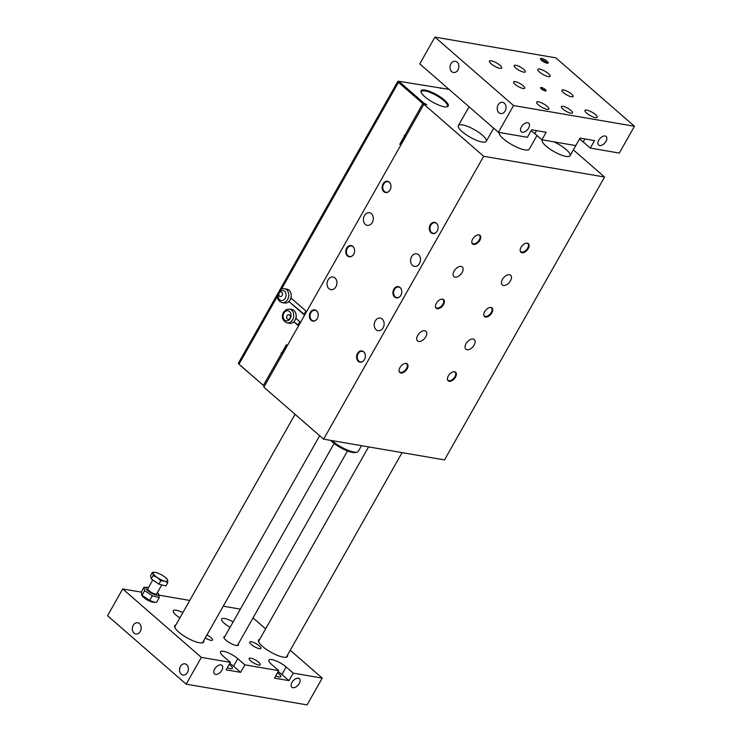 <?xml version="1.0" encoding="UTF-8"?>
<svg xmlns="http://www.w3.org/2000/svg" width="742" height="742" viewBox="0 0 742 742"><rect width="100%" height="100%" fill="white"/><g stroke="black" fill="none" stroke-linecap="round" stroke-linejoin="round"><path stroke-width="1.11" d="M399.771 81.49L398.491 81.268A2.56 0.696 29.5 0 0 397.842 81.379A2.56 0.696 29.5 0 0 398.454 82.362L281.431 289.195M449.021 89.355L399.79 81.453L399.215 82.464M400.105 83.234L399.79 81.453M263.716 385.654L240.38 365.546M400.43 82.668L423.691 102.906L423.367 103.481M305.936 311.037L304.146 314.191M299.87 321.75L298.08 324.913M289.621 300.566A6.075 4.675 -80.3 0 0 290.363 299.508A6.075 4.675 -80.3 0 0 291.152 297.44M294.574 320.859A6.075 4.675 -80.3 0 0 295.307 319.802A6.075 4.675 -80.3 0 0 296.104 317.734M263.642 385.784L264.375 386.239M483.673 156.284L604.572 177.023L444.523 459.91L323.623 439.171L483.673 156.284L423.905 104.27L426.724 104.761L423.691 102.906M424.749 104.418L399.261 82.501L398.955 82.01L399.484 81.991M284.511 288.759L286.931 289.167A7.03 5.407 99.7 0 1 291.207 295.464A7.03 5.407 99.7 0 1 290.066 299.87A7.03 5.407 99.7 0 1 287.108 302.69A7.03 5.407 99.7 0 1 284.548 303.033L282.136 302.625C278.473 301.243 276.942 298.655 277.536 294.834C279.196 289.872 281.524 287.85 284.511 288.759A7.03 5.407 99.7 0 1 287.646 299.453A7.03 5.407 99.7 0 1 282.136 302.625M279.539 296.197A2.365 1.818 99.7 0 1 278.992 293.405A2.365 1.818 99.7 0 1 281.06 291.884A2.365 1.818 99.7 0 1 282.452 294.518A2.365 1.818 99.7 0 1 280.263 296.55A2.365 1.818 99.7 0 1 279.539 296.197M291.207 295.464A6.075 4.675 99.7 0 1 291.031 298.071L306.594 311.612M400.773 145.154L399.799 144.3L404.64 135.74L404.251 135.378L404.65 135.721A2.56 0.696 29.5 0 0 405.688 136.472M423.877 104.325A2.56 0.696 -150.5 0 1 422.829 103.583L398.454 82.362M277.888 293.396L238.395 363.19A2.56 0.696 29.5 0 0 239.007 364.174L263.391 385.395A2.56 0.696 29.5 0 0 264.43 386.137M282.619 353.99A2.56 0.696 -150.5 0 1 281.58 353.248L281.181 352.904L281.58 353.238L286.431 344.678L287.404 345.531M298.534 325.868L293.98 321.898A6.075 4.675 99.7 0 1 292.06 322.983A7.03 5.407 99.7 0 1 289.501 323.336L287.08 322.918C282.387 320.683 281.181 317.14 283.453 312.299L286.44 309.47L289.463 309.052A7.03 5.407 99.7 0 1 293.6 316.899A7.03 5.407 99.7 0 1 287.08 322.918M289.463 309.052L291.875 309.47A7.03 5.407 99.7 0 1 296.151 315.758A6.075 4.675 99.7 0 1 295.975 318.364L300.538 322.325M304.591 315.146L289.028 301.604A6.075 4.675 99.7 0 1 287.108 302.69M296.151 315.758A7.03 5.407 99.7 0 1 292.06 322.983M289.64 315.062A2.365 1.818 99.7 0 1 290.178 317.845A2.365 1.818 99.7 0 1 288.119 319.375A2.365 1.818 99.7 0 1 286.727 316.732A2.365 1.818 99.7 0 1 288.916 314.71A2.365 1.818 99.7 0 1 289.64 315.062M287.024 345.188L282.387 353.377L282.795 353.684M422.829 103.583L404.64 135.74M289.028 301.604L304.804 314.775M293.98 321.898L298.748 325.488M405.262 136.194L400.606 144.44L400.986 144.773M399.799 144.3L400.606 144.44M263.391 385.395L281.58 353.248L282.387 353.377M444.477 100.114A15.591 4.22 29.5 0 0 428.644 91.034A15.591 4.22 29.5 0 0 421.048 92.091A15.591 4.22 29.5 0 0 432.577 102.099A15.591 4.22 29.5 0 0 447.092 106.82A15.591 4.22 29.5 0 0 444.477 100.114M421.215 92.509A14.951 4.044 -150.5 0 1 421.345 91.6A14.951 4.044 -150.5 0 1 430.332 92.527A14.951 4.044 -150.5 0 1 443.772 100.578A14.951 4.044 -150.5 0 1 447.361 106.319A14.951 4.044 -150.5 0 1 446.647 106.904M440.423 88.428L440.711 87.927M573.371 149.865L604.572 177.023M553.931 141.852A15.99 4.331 -150.5 0 1 570.06 155.709A15.99 4.331 -150.5 0 1 565.979 156.395A15.99 4.331 -150.5 0 1 549.711 148.91A15.99 4.331 -150.5 0 1 542.235 139.969A15.99 4.331 -150.5 0 1 542.309 139.858L542.235 139.969M499.088 132.438A17.261 4.675 29.5 0 0 507.751 142.121A17.261 4.675 29.5 0 0 524.854 149.884A17.261 4.675 29.5 0 0 529.259 149.151L536.985 135.498M482.152 142.01A15.99 4.331 -150.5 0 1 465.893 134.534A15.99 4.331 -150.5 0 1 458.408 125.584A15.99 4.331 -150.5 0 1 474.453 129.692A15.99 4.331 -150.5 0 1 486.242 141.332A15.99 4.331 -150.5 0 1 482.152 142.01M330.737 440.386A15.99 4.331 29.5 0 0 332.592 442.167A15.99 4.331 29.5 0 0 355.418 452.509L357.05 452.119A17.261 4.675 -150.5 0 1 332.397 440.952A17.261 4.675 -150.5 0 1 331.999 440.609M361.502 445.664L358.303 451.322A17.261 4.675 -150.5 0 1 357.05 452.119M423.905 104.27L263.855 387.157L323.623 439.171M461.134 266.443A6.39 3.701 -49 0 1 462.303 266.981A6.39 3.701 -49 0 1 460.893 274.234A6.39 3.701 -49 0 1 453.909 276.627A6.39 3.701 -49 0 1 454.642 270.218A6.39 3.701 -49 0 1 461.134 266.443M424.758 330.737A6.39 3.701 -49 0 1 425.927 331.266A6.39 3.701 -49 0 1 424.526 338.528A6.39 3.701 -49 0 1 417.533 340.921A6.39 3.701 -49 0 1 418.265 334.512A6.39 3.701 -49 0 1 424.758 330.737M473.118 339.029A6.39 3.701 -49 0 1 474.286 339.567A6.39 3.701 -49 0 1 472.886 346.82A6.39 3.701 -49 0 1 465.893 349.213A6.39 3.701 -49 0 1 466.625 342.804A6.39 3.701 -49 0 1 473.118 339.029M509.494 274.735A6.39 3.701 -49 0 1 510.663 275.273A6.39 3.701 -49 0 1 509.253 282.526A6.39 3.701 -49 0 1 502.269 284.919A6.39 3.701 -49 0 1 503.002 278.51A6.39 3.701 -49 0 1 509.494 274.735M478.989 234.88A5.704 3.302 -49 0 1 480.037 235.353A5.704 3.302 -49 0 1 478.785 241.827A5.704 3.302 -49 0 1 472.543 243.96A5.704 3.302 -49 0 1 473.201 238.247A5.704 3.302 -49 0 1 478.989 234.88M490.981 307.466A5.704 3.302 -49 0 1 492.02 307.939A5.704 3.302 -49 0 1 490.768 314.413A5.704 3.302 -49 0 1 484.535 316.546A5.704 3.302 -49 0 1 485.194 310.833A5.704 3.302 -49 0 1 490.981 307.466M406.245 363.459A5.704 3.302 -49 0 1 407.284 363.942A5.704 3.302 -49 0 1 406.032 370.406A5.704 3.302 -49 0 1 399.799 372.54A5.704 3.302 -49 0 1 400.457 366.826A5.704 3.302 -49 0 1 406.245 363.459M442.622 299.165A5.704 3.302 -49 0 1 443.66 299.647A5.704 3.302 -49 0 1 442.408 306.112A5.704 3.302 -49 0 1 436.175 308.245A5.704 3.302 -49 0 1 436.825 302.532A5.704 3.302 -49 0 1 442.622 299.165M454.605 371.761A5.704 3.302 -49 0 1 455.644 372.234A5.704 3.302 -49 0 1 454.392 378.698A5.704 3.302 -49 0 1 448.159 380.832A5.704 3.302 -49 0 1 448.817 375.118A5.704 3.302 -49 0 1 454.605 371.761M527.358 243.172A5.704 3.302 -49 0 1 528.397 243.645A5.704 3.302 -49 0 1 527.145 250.119A5.704 3.302 -49 0 1 520.912 252.252A5.704 3.302 -49 0 1 521.561 246.539A5.704 3.302 -49 0 1 527.358 243.172M528.276 243.552A5.704 3.302 -49 0 1 527.423 249.266A5.704 3.302 -49 0 1 521.709 252.521A5.704 3.302 -49 0 1 520.791 252.141M520.161 250.453A5.435 3.144 131 0 0 520.847 251.844A5.435 3.144 131 0 0 526.792 249.813A5.435 3.144 131 0 0 527.979 243.645A5.435 3.144 131 0 0 526.987 243.19A5.435 3.144 131 0 0 526.505 243.153M527.905 243.58A5.435 3.144 -49 0 1 527.145 249.024A5.435 3.144 -49 0 1 521.682 252.159A5.435 3.144 -49 0 1 520.773 251.779M527.265 243.255A5.352 3.107 -49 0 1 527.775 243.571A5.352 3.107 -49 0 1 527.154 248.932A5.352 3.107 -49 0 1 521.719 252.095A5.352 3.107 -49 0 1 520.745 251.649A5.352 3.107 -49 0 1 520.365 251.195M491.9 307.847A5.704 3.302 -49 0 1 491.046 313.56A5.704 3.302 -49 0 1 485.333 316.815A5.704 3.302 -49 0 1 484.415 316.435M483.784 314.738A5.435 3.144 131 0 0 484.47 316.138A5.435 3.144 131 0 0 490.416 314.107A5.435 3.144 131 0 0 491.612 307.939A5.435 3.144 131 0 0 490.62 307.485A5.435 3.144 131 0 0 490.128 307.448M491.529 307.874A5.435 3.144 -49 0 1 490.777 313.319A5.435 3.144 -49 0 1 485.305 316.454A5.435 3.144 -49 0 1 484.396 316.064M490.898 307.55A5.352 3.107 -49 0 1 491.399 307.856A5.352 3.107 -49 0 1 490.787 313.226A5.352 3.107 -49 0 1 485.342 316.389A5.352 3.107 -49 0 1 484.368 315.944A5.352 3.107 -49 0 1 483.988 315.489M455.523 372.132A5.704 3.302 -49 0 1 454.67 377.854A5.704 3.302 -49 0 1 448.966 381.11A5.704 3.302 -49 0 1 448.047 380.729M447.407 379.032A5.435 3.144 131 0 0 448.094 380.433A5.435 3.144 131 0 0 454.039 378.392A5.435 3.144 131 0 0 455.236 372.224A5.435 3.144 131 0 0 454.243 371.779A5.435 3.144 131 0 0 453.761 371.742M455.152 372.159A5.435 3.144 -49 0 1 454.401 377.613A5.435 3.144 -49 0 1 448.929 380.748A5.435 3.144 -49 0 1 448.02 380.358M454.521 371.844A5.352 3.107 -49 0 1 455.022 372.15A5.352 3.107 -49 0 1 454.41 377.52A5.352 3.107 -49 0 1 448.966 380.683A5.352 3.107 -49 0 1 447.992 380.229A5.352 3.107 -49 0 1 447.612 379.774M479.907 235.251A5.704 3.302 -49 0 1 479.063 240.974A5.704 3.302 -49 0 1 473.35 244.229A5.704 3.302 -49 0 1 472.431 243.849M478.145 234.862A5.435 3.144 -49 0 1 479.62 235.353A5.435 3.144 -49 0 1 478.432 241.521A5.435 3.144 -49 0 1 472.487 243.552A5.435 3.144 -49 0 1 471.791 242.152M479.545 235.279A5.435 3.144 -49 0 1 479.323 239.898A5.435 3.144 -49 0 1 472.413 243.478M478.905 234.964A5.352 3.107 -49 0 1 479.415 235.27A5.352 3.107 -49 0 1 478.794 240.64A5.352 3.107 -49 0 1 473.359 243.803A5.352 3.107 -49 0 1 472.385 243.357A5.352 3.107 -49 0 1 472.005 242.894M407.163 363.84A5.704 3.302 -49 0 1 406.31 369.553A5.704 3.302 -49 0 1 400.606 372.809A5.704 3.302 -49 0 1 399.688 372.428M405.392 363.441A5.435 3.144 -49 0 1 406.876 363.932A5.435 3.144 -49 0 1 405.679 370.1A5.435 3.144 -49 0 1 399.734 372.132A5.435 3.144 -49 0 1 399.048 370.74M406.792 363.868A5.435 3.144 -49 0 1 406.57 368.486A5.435 3.144 -49 0 1 399.66 372.067M406.162 363.543A5.352 3.107 -49 0 1 406.662 363.858A5.352 3.107 -49 0 1 406.05 369.219A5.352 3.107 -49 0 1 400.606 372.382A5.352 3.107 -49 0 1 399.632 371.937A5.352 3.107 -49 0 1 399.252 371.482M443.54 299.545A5.704 3.302 -49 0 1 442.686 305.259A5.704 3.302 -49 0 1 436.973 308.514A5.704 3.302 -49 0 1 436.055 308.143M441.768 299.147A5.435 3.144 -49 0 1 443.252 299.638A5.435 3.144 -49 0 1 442.056 305.806A5.435 3.144 -49 0 1 436.111 307.837A5.435 3.144 -49 0 1 435.424 306.446M443.169 299.573A5.435 3.144 -49 0 1 442.946 304.192A5.435 3.144 -49 0 1 436.036 307.772M442.538 299.249A5.352 3.107 -49 0 1 443.039 299.564A5.352 3.107 -49 0 1 442.418 304.934A5.352 3.107 -49 0 1 436.982 308.088A5.352 3.107 -49 0 1 436.008 307.642A5.352 3.107 -49 0 1 435.628 307.188M365.324 224.399A6.39 4.916 99.7 0 1 363.858 216.868A6.39 4.916 99.7 0 1 369.442 212.741A6.39 4.916 99.7 0 1 373.198 219.873A6.39 4.916 99.7 0 1 367.271 225.345A6.39 4.916 99.7 0 1 365.324 224.399M376.138 329.754A6.39 4.916 99.7 0 1 374.673 322.213A6.39 4.916 99.7 0 1 380.247 318.095A6.39 4.916 99.7 0 1 384.013 325.228A6.39 4.916 99.7 0 1 378.086 330.7A6.39 4.916 99.7 0 1 376.138 329.754M328.947 288.694A6.39 4.916 99.7 0 1 327.491 281.162A6.39 4.916 99.7 0 1 333.065 277.035A6.39 4.916 99.7 0 1 336.831 284.167A6.39 4.916 99.7 0 1 330.904 289.64A6.39 4.916 99.7 0 1 328.947 288.694M412.515 265.46A6.39 4.916 99.7 0 1 411.049 257.928A6.39 4.916 99.7 0 1 416.624 253.801A6.39 4.916 99.7 0 1 420.389 260.934A6.39 4.916 99.7 0 1 414.463 266.406A6.39 4.916 99.7 0 1 412.515 265.46M383.846 191.677A5.704 4.387 99.7 0 1 382.538 184.953A5.704 4.387 99.7 0 1 387.51 181.28A5.704 4.387 99.7 0 1 390.867 187.643A5.704 4.387 99.7 0 1 385.58 192.521A5.704 4.387 99.7 0 1 383.846 191.677M394.651 297.032A5.704 4.387 99.7 0 1 393.343 290.308A5.704 4.387 99.7 0 1 398.315 286.635A5.704 4.387 99.7 0 1 401.672 292.988A5.704 4.387 99.7 0 1 396.386 297.867A5.704 4.387 99.7 0 1 394.651 297.032M311.093 320.256A5.704 4.387 99.7 0 1 309.785 313.541A5.704 4.387 99.7 0 1 314.756 309.859A5.704 4.387 99.7 0 1 318.114 316.222A5.704 4.387 99.7 0 1 312.827 321.101A5.704 4.387 99.7 0 1 311.093 320.256M358.275 361.317A5.704 4.387 99.7 0 1 356.967 354.602A5.704 4.387 99.7 0 1 361.948 350.92A5.704 4.387 99.7 0 1 365.305 357.282A5.704 4.387 99.7 0 1 360.018 362.161A5.704 4.387 99.7 0 1 358.275 361.317M347.469 255.971A5.704 4.387 99.7 0 1 346.162 249.247A5.704 4.387 99.7 0 1 351.133 245.574A5.704 4.387 99.7 0 1 354.49 251.928A5.704 4.387 99.7 0 1 349.204 256.806A5.704 4.387 99.7 0 1 347.469 255.971M431.028 232.738A5.704 4.387 99.7 0 1 429.72 226.013A5.704 4.387 99.7 0 1 434.691 222.34A5.704 4.387 99.7 0 1 438.049 228.703A5.704 4.387 99.7 0 1 432.762 233.582A5.704 4.387 99.7 0 1 431.028 232.738M432.883 233.6A5.704 4.387 99.7 0 1 431.269 232.775A5.704 4.387 99.7 0 1 429.933 226.134A5.704 4.387 99.7 0 1 434.812 222.359M437.891 225.568A5.435 4.183 -80.3 0 0 434.886 222.646A5.435 4.183 -80.3 0 0 430.147 226.152A5.435 4.183 -80.3 0 0 431.39 232.552A5.435 4.183 -80.3 0 0 433.05 233.359A5.435 4.183 -80.3 0 0 436.862 231.597M433.133 233.368A5.435 4.183 99.7 0 1 431.556 232.58A5.435 4.183 99.7 0 1 430.295 226.227A5.435 4.183 99.7 0 1 434.97 222.656M434.729 233.211A5.352 4.118 99.7 0 1 433.226 233.303A5.352 4.118 99.7 0 1 431.594 232.515A5.352 4.118 99.7 0 1 430.369 226.199A5.352 4.118 99.7 0 1 435.035 222.748A5.352 4.118 99.7 0 1 436.426 223.342M385.701 192.54A5.704 4.387 99.7 0 1 384.087 191.714A5.704 4.387 99.7 0 1 382.751 185.073A5.704 4.387 99.7 0 1 387.63 181.298M390.709 184.508A5.435 4.183 -80.3 0 0 387.704 181.586A5.435 4.183 -80.3 0 0 382.965 185.092A5.435 4.183 -80.3 0 0 384.208 191.492A5.435 4.183 -80.3 0 0 385.868 192.299A5.435 4.183 -80.3 0 0 389.671 190.536M385.951 192.308A5.435 4.183 99.7 0 1 384.375 191.519A5.435 4.183 99.7 0 1 383.113 185.166A5.435 4.183 99.7 0 1 387.788 181.595M387.547 192.15A5.352 4.118 99.7 0 1 386.044 192.243A5.352 4.118 99.7 0 1 384.412 191.455A5.352 4.118 99.7 0 1 383.178 185.138A5.352 4.118 99.7 0 1 387.853 181.688A5.352 4.118 99.7 0 1 389.235 182.282M396.516 297.885A5.704 4.387 99.7 0 1 394.892 297.069A5.704 4.387 99.7 0 1 393.557 290.428A5.704 4.387 99.7 0 1 398.435 286.653M401.515 289.862A5.435 4.183 -80.3 0 0 398.519 286.931A5.435 4.183 -80.3 0 0 393.77 290.437A5.435 4.183 -80.3 0 0 395.022 296.846A5.435 4.183 -80.3 0 0 396.673 297.653A5.435 4.183 -80.3 0 0 400.485 295.891M396.757 297.663A5.435 4.183 99.7 0 1 395.18 296.874A5.435 4.183 99.7 0 1 393.919 290.521A5.435 4.183 99.7 0 1 398.593 286.95M398.352 297.505A5.352 4.118 99.7 0 1 396.849 297.598A5.352 4.118 99.7 0 1 395.217 296.809A5.352 4.118 99.7 0 1 393.993 290.493A5.352 4.118 99.7 0 1 398.667 287.043A5.352 4.118 99.7 0 1 400.049 287.636M349.324 256.825A5.704 4.387 99.7 0 1 347.71 256.009A5.704 4.387 99.7 0 1 346.375 249.368A5.704 4.387 99.7 0 1 351.254 245.593M354.333 248.802A5.435 4.183 -80.3 0 0 351.328 245.871A5.435 4.183 -80.3 0 0 346.588 249.377A5.435 4.183 -80.3 0 0 347.831 255.786A5.435 4.183 -80.3 0 0 349.491 256.593A5.435 4.183 -80.3 0 0 353.303 254.831M349.575 256.602A5.435 4.183 99.7 0 1 347.998 255.814A5.435 4.183 99.7 0 1 346.737 249.46A5.435 4.183 99.7 0 1 351.411 245.89M351.17 256.444A5.352 4.118 99.7 0 1 349.668 256.537A5.352 4.118 99.7 0 1 348.035 255.749A5.352 4.118 99.7 0 1 346.811 249.433A5.352 4.118 99.7 0 1 351.476 245.982A5.352 4.118 99.7 0 1 352.858 246.576M360.139 362.179A5.704 4.387 99.7 0 1 358.516 361.363A5.704 4.387 99.7 0 1 357.19 354.713A5.704 4.387 99.7 0 1 362.068 350.947M365.147 354.157A5.435 4.183 -80.3 0 0 362.142 351.226A5.435 4.183 -80.3 0 0 357.403 354.732A5.435 4.183 -80.3 0 0 358.646 361.141A5.435 4.183 -80.3 0 0 360.306 361.938A5.435 4.183 -80.3 0 0 364.109 360.185M360.38 361.957A5.435 4.183 99.7 0 1 358.803 361.168A5.435 4.183 99.7 0 1 357.542 354.806A5.435 4.183 99.7 0 1 362.217 351.244M361.975 361.79A5.352 4.118 99.7 0 1 360.473 361.892A5.352 4.118 99.7 0 1 358.84 361.094A5.352 4.118 99.7 0 1 357.616 354.787A5.352 4.118 99.7 0 1 362.291 351.337A5.352 4.118 99.7 0 1 363.673 351.921M312.948 321.119A5.704 4.387 99.7 0 1 311.334 320.303A5.704 4.387 99.7 0 1 309.998 313.653A5.704 4.387 99.7 0 1 314.877 309.887M317.956 313.096A5.435 4.183 -80.3 0 0 314.96 310.165A5.435 4.183 -80.3 0 0 310.212 313.671A5.435 4.183 -80.3 0 0 311.464 320.08A5.435 4.183 -80.3 0 0 313.115 320.878A5.435 4.183 -80.3 0 0 316.927 319.125M313.198 320.896A5.435 4.183 99.7 0 1 311.621 320.108A5.435 4.183 99.7 0 1 310.36 313.745A5.435 4.183 99.7 0 1 315.035 310.184M314.793 320.73A5.352 4.118 99.7 0 1 313.291 320.832A5.352 4.118 99.7 0 1 311.659 320.043A5.352 4.118 99.7 0 1 310.434 313.727A5.352 4.118 99.7 0 1 315.1 310.277A5.352 4.118 99.7 0 1 316.491 310.861M152.629 593.071A5.12 1.382 29.5 0 0 155.811 594.101A5.12 1.382 29.5 0 0 156.71 593.823A5.12 1.382 29.5 0 1 155.811 594.101L155.811 594.101A5.12 1.382 29.5 0 1 152.629 593.071A5.12 1.382 29.5 0 1 148.038 589.704A5.12 1.382 29.5 0 0 152.629 593.071M147.806 588.796A5.12 1.382 29.5 0 0 148.038 589.704L148.038 589.704A5.12 1.382 29.5 0 1 147.806 588.786L152.787 579.975M143.967 587.284L141.323 591.958L142.019 595.251L149.661 600.426L154.781 602.309L156.608 602.309L159.252 597.635L152.305 595.761L144.662 590.586L143.967 587.284L147.231 587.376A7.225 1.957 29.5 0 0 151.294 593.016A7.225 1.957 29.5 0 0 158.213 593.591A7.225 1.957 29.5 0 0 157.387 592.626M154.781 602.309L153.334 602.216A7.225 1.957 -150.5 0 1 148.845 600.76A7.225 1.957 -150.5 0 1 142.353 596.002L141.574 594.871L142.019 595.251L144.662 590.586M148.483 587.59A7.225 1.957 29.5 0 0 147.231 587.376M158.556 594.333L159.252 597.635M152.305 595.761L149.661 600.426M167.738 580.374L167.729 582.646L164.613 581.088A8.31 2.254 29.5 0 0 167.738 580.374L167.033 579.344L167.738 580.374A8.31 2.254 29.5 0 0 167.302 579.465A8.31 2.254 29.5 0 0 163.565 576.135A8.31 2.254 29.5 0 0 156.265 572.611A8.31 2.254 29.5 0 0 154.661 572.314A8.31 2.254 29.5 0 0 153.149 573.325L152.444 572.295L154.512 572.314M160.782 580.773L157.313 577.554A8.31 2.254 29.5 0 0 164.613 581.088L160.782 580.773L158.899 584.112L151.247 578.936L150.552 575.634L152.444 572.295M153.14 575.597L153.149 573.325A8.31 2.254 29.5 0 0 157.313 577.554L153.14 575.597L151.247 578.936M167.729 582.646L165.837 585.985L158.899 584.112M156.989 582.822A7.29 1.976 -150.5 0 1 153.78 580.643M540.872 59.638A4.137 1.122 -150.5 0 1 546.353 62.337A4.137 1.122 -150.5 0 1 547.169 63.2M513.557 105.531L434.914 37.1L555.814 57.839L634.456 126.27L513.557 105.531L498.401 132.326L527.414 137.298L531.662 129.794L546.168 132.289L541.92 139.793L575.773 145.599L580.021 138.095L594.528 140.581L590.289 148.085L619.301 153.065L634.456 126.27M545.314 89.55A3.144 0.853 -150.5 0 1 546.075 90.765A3.144 0.853 -150.5 0 1 542.921 89.958A3.144 0.853 -150.5 0 1 540.603 87.667A3.144 0.853 -150.5 0 1 542.495 87.862A3.144 0.853 -150.5 0 1 545.314 89.55M547.142 61.298A4.424 1.196 -150.5 0 1 548.208 62.996A4.424 1.196 -150.5 0 1 543.765 61.864A4.424 1.196 -150.5 0 1 540.51 58.637A4.424 1.196 -150.5 0 1 543.163 58.915A4.424 1.196 -150.5 0 1 547.142 61.298M570.96 110.437A6.39 1.734 -150.5 0 1 572.49 112.895A6.39 1.734 -150.5 0 1 566.072 111.254A6.39 1.734 -150.5 0 1 561.36 106.598A6.39 1.734 -150.5 0 1 565.209 106.987A6.39 1.734 -150.5 0 1 570.96 110.437M523.778 69.377A6.39 1.734 -150.5 0 1 525.308 71.835A6.39 1.734 -150.5 0 1 518.89 70.193A6.39 1.734 -150.5 0 1 514.178 65.537A6.39 1.734 -150.5 0 1 518.027 65.927A6.39 1.734 -150.5 0 1 523.778 69.377M523.184 85.757A6.39 1.734 -150.5 0 1 524.724 88.215A6.39 1.734 -150.5 0 1 518.306 86.573A6.39 1.734 -150.5 0 1 513.594 81.917A6.39 1.734 -150.5 0 1 517.434 82.316A6.39 1.734 -150.5 0 1 523.184 85.757M571.544 94.058A6.39 1.734 -150.5 0 1 573.084 96.506A6.39 1.734 -150.5 0 1 566.665 94.865A6.39 1.734 -150.5 0 1 561.954 90.209A6.39 1.734 -150.5 0 1 565.794 90.607A6.39 1.734 -150.5 0 1 571.544 94.058M499.997 65.296A7.03 1.901 -150.5 0 1 501.685 68.004A7.03 1.901 -150.5 0 1 494.626 66.196A7.03 1.901 -150.5 0 1 489.442 61.076A7.03 1.901 -150.5 0 1 493.671 61.512A7.03 1.901 -150.5 0 1 499.997 65.296M595.538 114.648A7.03 1.901 -150.5 0 1 597.227 117.357A7.03 1.901 -150.5 0 1 592.997 116.921A7.03 1.901 -150.5 0 1 586.672 113.127A7.03 1.901 -150.5 0 1 584.984 110.428A7.03 1.901 -150.5 0 1 589.213 110.864A7.03 1.901 -150.5 0 1 595.538 114.648M548.357 73.588A7.03 1.901 -150.5 0 1 550.045 76.296A7.03 1.901 -150.5 0 1 542.986 74.488A7.03 1.901 -150.5 0 1 537.802 69.368A7.03 1.901 -150.5 0 1 542.031 69.804A7.03 1.901 -150.5 0 1 548.357 73.588M547.179 106.356A7.03 1.901 -150.5 0 1 548.867 109.065A7.03 1.901 -150.5 0 1 544.637 108.629A7.03 1.901 -150.5 0 1 538.312 104.835A7.03 1.901 -150.5 0 1 536.624 102.136A7.03 1.901 -150.5 0 1 540.853 102.563A7.03 1.901 -150.5 0 1 547.179 106.356M434.914 37.1L419.759 63.886L498.401 132.326M504.328 103.166A5.704 4.387 99.7 0 1 505.636 109.89A5.704 4.387 99.7 0 1 500.664 113.563A5.704 4.387 99.7 0 1 497.307 107.21A5.704 4.387 99.7 0 1 502.594 102.331A5.704 4.387 99.7 0 1 504.328 103.166M457.146 62.105A5.704 4.387 99.7 0 1 458.454 68.83A5.704 4.387 99.7 0 1 453.483 72.503A5.704 4.387 99.7 0 1 450.125 66.149A5.704 4.387 99.7 0 1 455.412 61.271A5.704 4.387 99.7 0 1 457.146 62.105M541.92 139.793L534.843 133.625A11.51 3.116 29.5 0 0 531.068 130.842M590.289 148.085L583.203 141.926A11.51 3.116 29.5 0 0 579.428 139.134M605.982 141.37A5.704 3.302 -49 0 1 598.646 145.061A5.704 3.302 -49 0 1 599.898 138.587A5.704 3.302 -49 0 1 606.131 136.454A5.704 3.302 -49 0 1 605.982 141.37M528.601 128.097A5.704 3.302 -49 0 1 521.264 131.788A5.704 3.302 -49 0 1 522.516 125.315A5.704 3.302 -49 0 1 528.758 123.181A5.704 3.302 -49 0 1 528.601 128.097M186.186 684.161L307.086 704.9L322.241 678.114L293.229 673.133L288.981 680.637L274.475 678.151L278.714 670.647L244.869 664.841L240.621 672.335L226.115 669.85L230.354 662.346L201.342 657.375L186.186 684.161L107.544 615.73L122.699 588.935L141.305 592.125M201.342 657.375L122.699 588.935M181.252 674.209A5.704 4.387 99.7 0 1 179.944 667.485A5.704 4.387 99.7 0 1 184.925 663.812A5.704 4.387 99.7 0 1 188.273 670.174A5.704 4.387 99.7 0 1 182.996 675.053A5.704 4.387 99.7 0 1 181.252 674.209M134.07 633.149A5.704 4.387 99.7 0 1 132.762 626.424A5.704 4.387 99.7 0 1 137.734 622.751A5.704 4.387 99.7 0 1 141.091 629.114A5.704 4.387 99.7 0 1 135.805 633.993A5.704 4.387 99.7 0 1 134.07 633.149M159.215 595.205L189.748 600.445M223.24 606.186L240.371 609.126M253.041 617.891L265.636 628.854M290.252 650.27L322.241 678.114M319.672 435.73L202.816 642.275A15.99 4.331 -150.5 0 1 202.028 642.897M174.862 627.528A15.99 4.331 -150.5 0 1 174.991 626.526L295.056 414.314M175.9 624.912A16.63 4.498 29.5 0 0 174.695 627.111A16.63 4.498 29.5 0 0 186.993 637.777A16.63 4.498 29.5 0 0 202.473 642.822A16.63 4.498 29.5 0 0 203.735 640.661M402.071 452.629L286.644 656.651A15.99 4.331 -150.5 0 1 285.856 657.282M258.68 641.904A15.99 4.331 -150.5 0 1 258.819 640.903L368.588 446.879M259.728 639.298A16.63 4.498 29.5 0 0 258.522 641.487A16.63 4.498 29.5 0 0 270.821 652.162A16.63 4.498 29.5 0 0 286.291 657.199A16.63 4.498 29.5 0 0 287.553 655.038M275.736 675.916A7.03 1.901 29.5 0 0 280.773 676.695A7.03 1.901 29.5 0 0 279.085 673.996A7.03 1.901 29.5 0 0 277.508 672.781M288.981 680.637L281.904 674.478A11.51 3.116 29.5 0 0 278.129 671.686M278.714 670.647L271.637 664.489A11.51 3.116 -150.5 0 1 268.873 660.065A11.51 3.116 -150.5 0 1 275.792 660.779A11.51 3.116 -150.5 0 1 286.143 666.975L293.229 673.133M179.861 617.91A11.51 3.116 -150.5 0 1 173.331 610.703A11.51 3.116 -150.5 0 1 182.875 612.595M227.377 667.624A7.03 1.901 29.5 0 0 232.413 668.403A7.03 1.901 29.5 0 0 230.725 665.695A7.03 1.901 29.5 0 0 229.148 664.48M240.621 672.335L233.544 666.177A11.51 3.116 29.5 0 0 229.77 663.394M230.354 662.346L223.277 656.188A11.51 3.116 -150.5 0 1 220.513 651.764A11.51 3.116 -150.5 0 1 227.432 652.478A11.51 3.116 -150.5 0 1 237.783 658.683L244.869 664.841M230.076 627.324A11.51 3.116 -150.5 0 1 221.691 619.004A11.51 3.116 -150.5 0 1 233.136 621.898M206.962 634.948A6.39 1.734 -150.5 0 1 210.969 637.601A6.39 1.734 -150.5 0 1 212.509 640.058A6.39 1.734 -150.5 0 1 205.274 637.934M259.329 645.892A6.39 1.734 -150.5 0 1 260.869 648.35A6.39 1.734 -150.5 0 1 257.02 647.952A6.39 1.734 -150.5 0 1 251.269 644.51A6.39 1.734 -150.5 0 1 249.739 642.053A6.39 1.734 -150.5 0 1 253.578 642.451A6.39 1.734 -150.5 0 1 259.329 645.892M258.745 662.272A6.39 1.734 -150.5 0 1 260.275 664.73A6.39 1.734 -150.5 0 1 256.435 664.34A6.39 1.734 -150.5 0 1 250.685 660.89A6.39 1.734 -150.5 0 1 249.145 658.432A6.39 1.734 -150.5 0 1 252.994 658.831A6.39 1.734 -150.5 0 1 258.745 662.272M214.661 669.061A5.704 3.302 -49 0 1 221.997 665.379A5.704 3.302 -49 0 1 220.745 671.844A5.704 3.302 -49 0 1 214.512 673.977A5.704 3.302 -49 0 1 214.661 669.061M292.033 682.334A5.704 3.302 -49 0 1 299.369 678.652A5.704 3.302 -49 0 1 298.117 685.116A5.704 3.302 -49 0 1 291.884 687.25A5.704 3.302 -49 0 1 292.033 682.334M347.479 450.978L237.496 645.364A7.67 2.078 -150.5 0 1 237.282 645.586M224.065 638.111A7.67 2.078 -150.5 0 1 224.14 637.814L334.123 443.419M224.872 636.525A8.31 2.254 29.5 0 0 223.861 637.675A8.31 2.254 29.5 0 0 230.011 643.008A8.31 2.254 29.5 0 0 237.755 645.531A8.31 2.254 29.5 0 0 238.228 644.075M542.569 89.745L543.96 90.478M541.994 89.374L542.671 89.569M541.196 88.725A3.051 0.825 -150.5 0 1 542.643 89.3A3.051 0.825 -150.5 0 1 544.86 90.802M285.262 298.219A5.12 3.933 99.7 0 1 278.445 297.82A5.12 3.933 99.7 0 1 282.637 290.4A5.12 3.933 99.7 0 1 285.262 298.219M277.434 296.262L239.007 364.174M283.917 313.041A5.12 3.933 99.7 0 1 290.734 313.43A5.12 3.933 99.7 0 1 286.533 320.859A5.12 3.933 99.7 0 1 283.917 313.041M534.843 133.625L536.54 130.638M583.203 141.926L584.9 138.93M286.143 666.975L281.904 674.478M237.783 658.683L233.544 666.177M279.363 290.799L397.842 81.379M158.213 593.591L158.992 594.713M161.765 584.891L156.71 593.832M486.242 141.332L493.662 128.199M458.408 125.584L469.046 106.783M570.06 155.709L579.437 139.144"/></g></svg>
